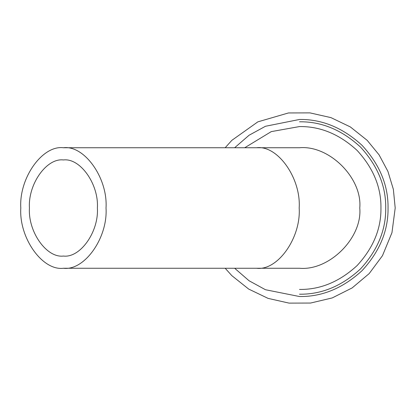 <?xml version="1.0" encoding="UTF-8"?>
<svg xmlns="http://www.w3.org/2000/svg" width="416" height="416" viewBox="0 0 416 416"><rect width="100%" height="100%" fill="white"/><g stroke="black" fill="none" stroke-linecap="round" stroke-linejoin="round"><path stroke-width="0.62" d="M29.437 208C27.919 184.226 46.602 157.804 63.414 159.952C80.22 157.804 98.909 184.226 97.386 208C98.909 231.774 80.22 258.196 63.414 256.048C46.602 258.196 27.919 231.774 29.437 208M20.8 208C18.897 178.183 42.328 145.044 63.414 147.737C84.495 145.044 107.931 178.183 106.028 208C107.931 237.817 84.495 270.956 63.414 268.263C42.328 270.956 18.897 237.817 20.8 208M299.51 147.737C329.326 145.044 362.471 178.183 359.772 208C362.471 237.817 329.326 270.956 299.51 268.263L256.578 268.263C277.659 270.956 301.096 237.817 299.187 208C301.096 178.183 277.659 145.044 256.578 147.737L299.51 147.737M299.51 289.437C320.294 289.718 339.492 281.767 357.094 265.585C373.277 247.978 381.228 228.784 380.947 208C381.228 187.216 373.277 168.022 357.094 150.415C339.492 134.233 320.294 126.282 299.51 126.563L271.268 131.617L244.738 147.737M234.655 268.263L249.064 280.753L265.476 289.728L299.51 296.535C322.109 296.837 342.976 288.194 362.112 270.603C379.704 251.462 388.346 230.594 388.045 208C388.346 185.406 379.704 164.538 362.112 145.397C342.976 127.806 322.109 119.163 299.51 119.465L265.476 126.272L249.064 135.247L234.655 147.737M299.51 294.206C321.511 294.502 341.832 286.088 360.469 268.96C377.598 250.323 386.017 230.001 385.72 208C386.017 185.999 377.598 165.677 360.469 147.04C341.832 129.912 321.511 121.498 299.51 121.794M63.414 147.737L256.578 147.737M63.414 268.263L256.578 268.263M225.181 268.263L231.847 275.662L248.68 289.073L268.081 298.381L289.058 303.118L310.56 303.051L332.228 297.924L352.134 287.924L369.184 273.588L382.465 255.7L391.96 232.679L395.2 208L393.364 189.342L387.92 171.392L379.075 154.846L367.172 140.338L350.34 126.927L330.944 117.619L309.962 112.882L288.465 112.949L257.847 121.857L231.847 140.338L225.181 147.737"/></g></svg>
